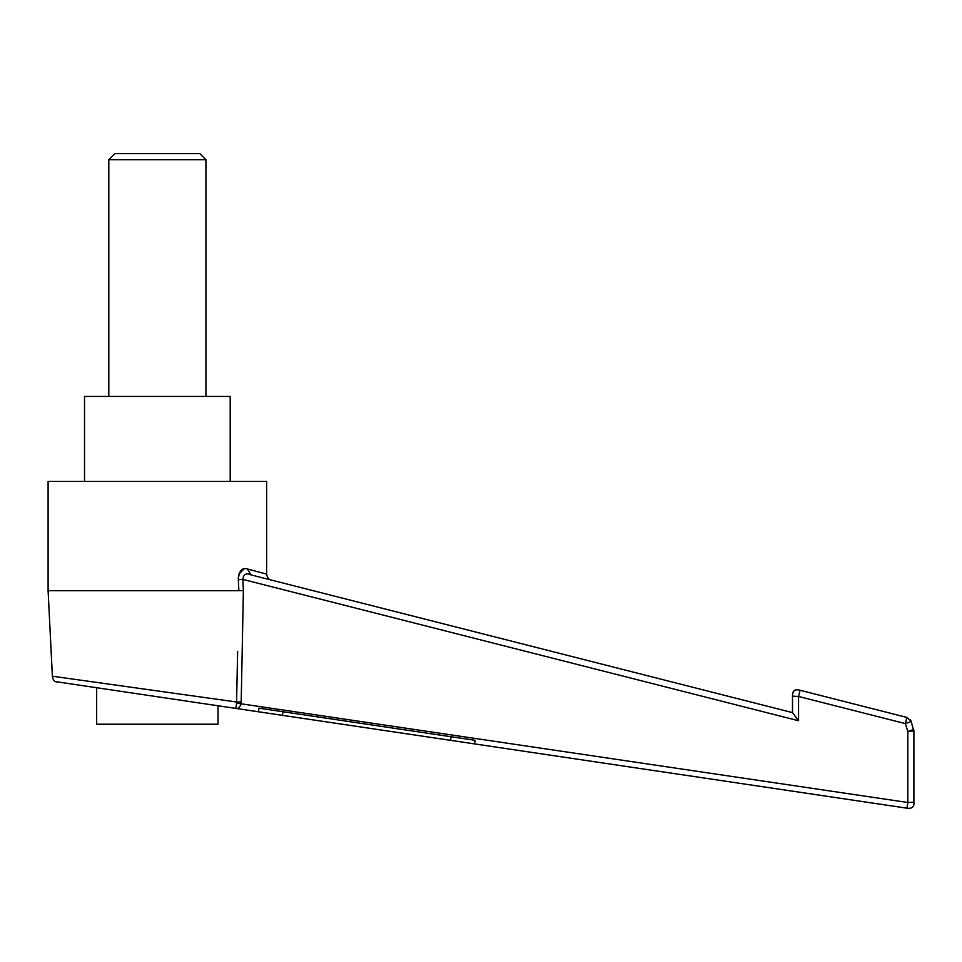 <?xml version="1.0" encoding="UTF-8"?>
<svg xmlns="http://www.w3.org/2000/svg" width="962" height="962" viewBox="0 0 962 962"><rect width="100%" height="100%" fill="white"/><g stroke="black" fill="none" stroke-linecap="round" stroke-linejoin="round"><path stroke-width="1.44" d="M108.802 159.704L114.875 153.631L199.855 153.631L205.928 159.704L108.802 159.704L108.802 396.44M205.928 159.704L205.928 396.44M84.524 481.421L84.524 396.44L230.207 396.44L230.207 481.421M96.657 724.23L218.061 724.23L218.061 705.771L96.657 687.722L96.657 724.23M247.487 568.999L266.63 574.134L266.63 481.421L48.1 481.421L48.1 590.68L238.853 590.68L238.348 579.725C238.913 570.875 241.955 567.303 247.487 568.999L250.986 574.879C277.585 581.637 277.585 581.637 250.986 574.879C277.585 581.637 277.585 581.637 250.986 574.879L272.967 580.471L250.986 574.879C246.152 572.775 243.434 574.29 242.845 579.401L243.386 590.512L241.161 703.402C239.959 707.671 237.734 709.283 234.487 708.212L474.567 743.903L450.553 740.331L451.082 736.736L475.096 740.295L474.567 743.903L906.938 808.176L234.487 708.212C235.654 708.922 236.351 707.226 236.556 703.126L237.638 651.286M122.33 686.014L75.842 679.497M241.221 701.983L236.592 702.007L52.381 676.214L48.1 590.68M238.853 590.68L243.386 590.512M244.3 568.686L238.768 574.218M238.335 576.972L238.348 579.725L242.845 579.401L798.556 720.742L792.496 712.614L792.496 696.139L792.496 712.614L272.967 580.471L792.496 712.614L792.496 696.043M282.431 715.343L282.96 711.736L258.946 708.164L282.96 711.736L282.431 715.343L258.417 711.772L258.946 708.164L258.417 711.772M52.381 676.214C52.97 680.314 54.69 682.214 57.552 681.914L96.657 687.722M218.061 705.771L234.487 708.212M236.556 703.126L907.827 802.5L906.938 808.176C912.06 808.874 914.381 806.865 913.9 802.176L913.9 731.228L913.876 803.486M906.685 718.41L906.865 717.424L800.059 690.259L906.865 717.424L905.362 723.628L911.158 721.5L913.9 731.228L913.623 729.424L907.827 731.553L913.9 731.228L913.876 730.507M906.938 808.176L907.154 806.95M913.876 803.426L913.647 805.05M913.756 804.533L913.491 805.579M906.577 718.806L905.362 723.616L907.827 731.553L907.827 802.5L913.9 802.176M792.496 696.139C792.496 690.824 795.021 688.864 800.059 690.259C794.973 688.756 792.447 690.728 792.496 696.139L798.556 696.464L798.556 720.742M799.206 690.055L800.059 690.259L798.556 696.464L905.362 723.628M793.638 696.38L792.712 696.284M799.398 690.091L800.035 690.247M906.865 717.424L911.038 721.115M282.96 711.736L451.082 736.736L450.553 740.331M474.567 743.903L475.096 740.295L451.082 736.736M913.251 806.156L912.89 806.757M913.178 806.276L912.529 807.19M913.864 803.523L913.563 805.35M796.969 689.778L797.63 689.802M794.997 690.151L795.61 689.946M792.544 694.48L792.496 695.67M792.664 693.602L792.532 694.66M794.131 690.692L794.756 690.271M793.145 692.027L793.722 691.113M795.442 689.994L796.187 689.826L795.442 689.994M796.909 689.778L797.666 689.802M913.9 731.228L913.864 730.411M910.292 719.468L910.978 720.923M266.63 574.134C267.304 577.729 268.831 579.689 271.2 580.014"/></g></svg>
